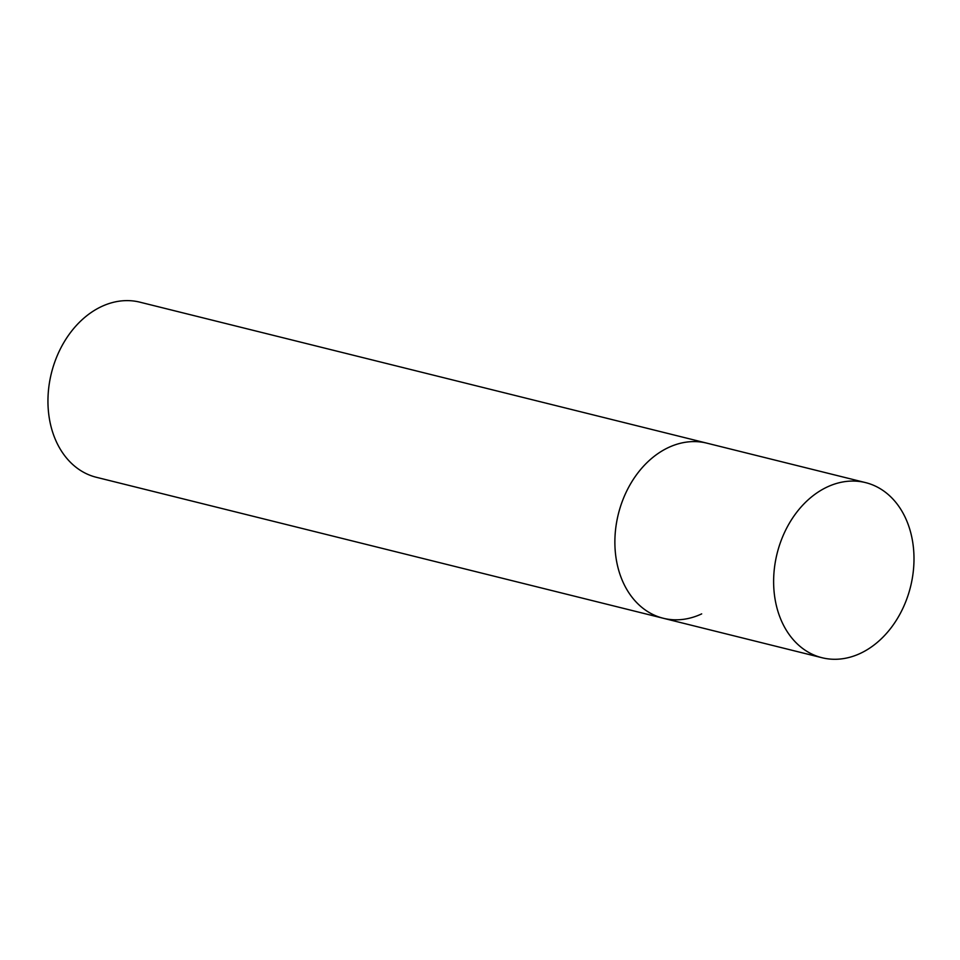 <?xml version="1.0" encoding="UTF-8"?>
<svg xmlns="http://www.w3.org/2000/svg" width="960" height="960" viewBox="0 0 960 960"><rect width="100%" height="100%" fill="white"/><g stroke="black" fill="none" stroke-linecap="round" stroke-linejoin="round"><path stroke-width="1.44" d="M701.688 613.884A90.228 68.76 -76 0 1 663.3 618.264L96.36 477.288A90.228 68.76 -76 0 1 48 397.74A90.228 68.76 -76 0 1 101.52 306.552A90.228 68.76 -76 0 1 139.908 302.172L706.836 443.148A90.228 68.76 104 0 0 637.368 473.604A90.228 68.76 104 0 0 616.872 562.704A90.228 68.76 104 0 0 663.3 618.264A90.228 68.76 -76 0 1 614.928 538.716A90.228 68.76 -76 0 1 668.448 447.528A90.228 68.76 -76 0 1 706.836 443.148L865.584 482.616A90.228 68.76 104 0 0 796.104 513.084A90.228 68.76 104 0 0 775.62 602.172A90.228 68.76 104 0 0 822.036 657.732A90.228 68.76 104 0 0 891.504 627.276A90.228 68.76 104 0 0 912 538.188A90.228 68.76 104 0 0 865.584 482.616M663.3 618.264L822.036 657.732"/></g></svg>
